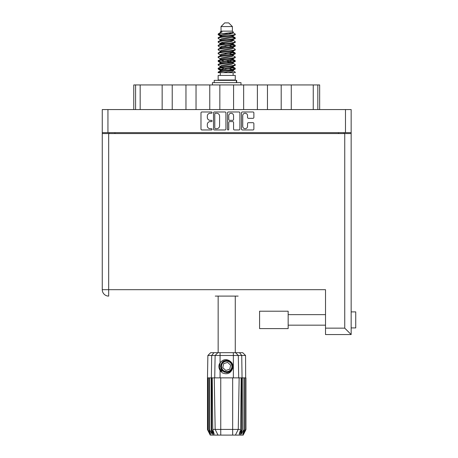 <?xml version="1.0" encoding="UTF-8"?>
<svg xmlns="http://www.w3.org/2000/svg" width="458" height="458" viewBox="0 0 458 458"><rect width="100%" height="100%" fill="white"/><g stroke="black" fill="none" stroke-linecap="round" stroke-linejoin="round"><path stroke-width="0.69" d="M242.734 126.299A2.405 2.405 0 0 0 245.139 128.698A2.405 2.405 0 0 0 247.543 126.299L247.543 123.58A0.899 0.899 0 0 1 248.442 122.681L252.976 122.681A0.899 0.899 0 0 1 253.875 123.58L253.875 129.059A0.899 0.899 0 0 1 252.976 129.958L242.374 129.958A0.899 0.899 0 0 1 241.475 129.059L241.475 112.88A0.899 0.899 0 0 1 242.374 111.981L252.976 111.981A0.899 0.899 0 0 1 253.875 112.88L253.875 117.42A0.899 0.899 0 0 1 252.976 118.319L248.442 118.319A0.899 0.899 0 0 1 247.543 117.42L247.543 115.645A2.405 2.405 0 0 0 245.139 113.241A2.405 2.405 0 0 0 242.734 115.645L242.734 126.299M228.124 129.958A0.63 0.63 0 0 0 228.754 129.328L228.754 122.498A0.899 0.899 0 0 1 229.653 121.599L232.664 121.599A0.899 0.899 0 0 1 233.563 122.498L233.563 129.059A0.899 0.899 0 0 0 234.462 129.958L239.002 129.958A0.899 0.899 0 0 0 239.9 129.059L239.9 112.88A0.899 0.899 0 0 0 239.002 111.981L228.399 111.981A0.899 0.899 0 0 0 227.5 112.88L227.5 129.328A0.63 0.63 0 0 0 228.124 129.958M225.926 129.059L225.926 112.88A0.899 0.899 0 0 0 225.027 111.981L214.418 111.981A0.899 0.899 0 0 0 213.52 112.88L213.52 129.059A0.899 0.899 0 0 0 214.418 129.958L225.027 129.958A0.899 0.899 0 0 0 225.926 129.059M102.266 109.571L102.266 132.648L102.266 109.571L351.154 109.571L351.154 334.558L325.512 334.558L325.512 289.685L102.266 289.685L102.266 133.564L351.154 133.564M351.154 132.648L102.266 132.648L102.266 133.564M210.193 113.241L211.43 113.241A0.63 0.63 0 0 0 212.06 112.611A0.63 0.63 0 0 0 211.43 111.981L201.881 111.981A0.899 0.899 0 0 0 200.982 112.88L200.982 129.059A0.899 0.899 0 0 0 201.881 129.958L211.43 129.958A0.63 0.63 0 0 0 212.06 129.328A0.63 0.63 0 0 0 211.43 128.698L210.193 128.698A2.874 2.874 0 0 1 207.319 125.824L207.319 124.479A2.874 2.874 0 0 1 210.193 121.599L211.43 121.599A0.63 0.63 0 0 0 212.06 120.969A0.63 0.63 0 0 0 211.43 120.34L210.193 120.34A2.874 2.874 0 0 1 207.319 117.466L207.319 116.114A2.874 2.874 0 0 1 210.193 113.241M109.273 133.564L109.273 132.648M344.147 132.648L344.147 133.564M133.77 109.571L133.77 84.936L140.177 84.936L140.177 109.571M135.597 109.571L135.597 84.936M162.155 109.571L162.155 84.936L140.177 84.936M172.225 109.571L172.225 84.936L162.155 84.936M185.965 109.571L185.965 84.936L172.225 84.936M196.035 109.571L196.035 84.936L185.965 84.936M209.77 109.571L209.77 84.936L196.035 84.936M219.846 109.571L219.846 84.936L209.77 84.936M233.58 109.571L233.58 84.936L219.846 84.936M243.65 109.571L243.65 84.936L233.58 84.936M257.385 109.571L257.385 84.936L243.65 84.936M267.461 109.571L267.461 84.936L257.385 84.936M281.195 109.571L281.195 84.936L267.461 84.936M291.265 109.571L291.265 84.936L281.195 84.936M313.243 109.571L313.243 84.936L291.265 84.936M313.243 84.936L317.823 84.936L317.823 109.571M319.655 109.571L319.655 84.936L319.655 109.571M317.823 84.936L319.655 84.936M215.409 113.241A0.63 0.63 0 0 0 214.779 113.87L214.779 128.074A0.63 0.63 0 0 0 215.409 128.698L216.714 128.698A2.874 2.874 0 0 0 219.588 125.824L219.588 116.114A2.874 2.874 0 0 0 216.714 113.241L215.409 113.241M233.563 115.691A2.405 2.405 0 0 0 231.158 113.286A2.405 2.405 0 0 0 228.754 115.691L228.754 119.441A0.899 0.899 0 0 0 229.653 120.34L232.664 120.34A0.899 0.899 0 0 0 233.563 119.441L233.563 115.691M351.154 311.892L355.734 311.892L355.734 327.917L351.154 327.917L355.734 327.917M351.154 315.797L351.154 324.018M238.154 296.097L215.266 296.097M325.512 334.558L351.154 334.558L344.742 328.146L344.742 133.564M102.266 289.685A6.412 6.412 0 0 0 108.678 296.097A6.412 6.412 0 0 1 102.266 289.685A6.412 6.412 0 0 0 108.678 296.097L108.678 133.564M265.079 328.604L259.583 328.604L259.583 311.205L288.156 311.205L288.156 328.604L259.583 328.604M218.151 296.097L218.151 352.689M235.275 296.097L235.275 352.689M221.031 26.564L232.389 26.564L228.725 22.9L224.695 22.9L221.031 26.564L221.031 31.144L220.212 32.112M232.389 26.564L232.389 31.144L221.031 31.144M231.364 67.217L235.275 68.425C235.801 69.696 217.619 70.967 218.151 72.238L218.151 72.667C218.077 71.408 235.813 70.16 235.275 68.9L232.882 70.48L233.019 69.799M233.208 66.278L233.208 67.234L231.966 67.996L221.454 70.286L218.151 72.238M235.275 68.425L235.275 68.9M218.163 34.024L218.151 34.562L218.97 34.024L218.163 34.024L219.027 33.417L222.05 31.963L220.212 31.963L220.212 32.896M233.019 37.001L235.275 37.9C235.801 39.176 217.619 40.447 218.151 41.718L218.151 42.193C217.619 40.922 235.801 39.651 235.275 38.38L231.966 40.333L221.454 42.623L220.212 43.384L220.212 44.34L221.454 43.579L231.966 41.289L233.208 40.527L232.882 40.138L235.017 41.42L235.275 42.193C235.801 43.464 217.619 44.741 218.151 46.012L218.403 45.239L220.538 43.957M235.017 37.608L232.882 36.325L233.208 36.709L231.966 37.47L221.454 39.76L218.151 41.718M235.275 37.9L235.275 38.38M231.364 44.323L235.275 45.531C235.801 46.802 217.619 48.079 218.151 49.349L218.151 49.825C217.619 48.554 235.801 47.283 235.275 46.012L231.966 47.964L221.454 50.254L220.212 51.015L220.212 51.972L221.454 51.21L231.966 48.92L233.208 48.159L233.208 47.203M235.017 45.239L232.882 43.957L233.208 44.34L231.966 45.102L221.454 47.392L218.151 49.349M235.275 45.531L235.275 46.012M231.364 51.954L235.275 53.162C235.801 54.433 217.619 55.71 218.151 56.981L218.151 57.456C217.619 56.185 235.801 54.914 235.275 53.643L231.966 55.595L221.454 57.885L220.212 58.647L220.401 59.895M233.208 51.015L233.208 51.972L231.966 52.733L221.454 55.023L218.151 56.981M235.275 53.162L235.275 53.643M231.364 59.586L235.275 60.794C235.801 62.065 217.619 63.336 218.151 64.612L218.151 65.088C217.619 63.817 235.801 62.546 235.275 61.269L231.966 63.227L221.454 65.517L220.212 66.278L220.212 67.234M233.208 58.647L233.208 59.603L231.966 60.364L221.454 62.654L218.151 64.612M235.275 60.794L235.275 61.269M218.317 34.327L221.077 35.123M235.103 38.14L232.343 37.344M222.056 35.776L218.151 34.562M221.077 42.749L223.229 43.121M235.103 45.771L230.191 44.609M225.055 43.865L220.401 43.092M220.538 43.773L218.151 42.193M235.103 53.403L230.191 52.241M220.538 51.405L218.151 49.825M235.103 61.034L230.191 59.872M220.538 59.036L218.151 57.456M235.103 68.666L230.191 67.503M220.538 66.668L218.151 65.088M220.304 72.667L220.304 75.415M233.122 72.667L233.122 75.415M235.275 75.415L218.151 75.415L218.151 79.995L235.275 79.995L235.275 75.415M221.397 79.995L221.397 80.362M232.023 79.995L232.023 80.362M218.151 37.9L218.151 38.38C217.619 37.109 235.801 35.833 235.275 34.562L235.275 34.087C235.801 35.358 217.619 36.629 218.151 37.9L221.454 35.947L231.966 33.657L233.208 32.896L232.716 32.415M220.212 40.527L220.212 39.571L221.454 38.81L231.966 36.52L235.275 34.562M218.151 45.531C217.619 44.26 235.801 42.989 235.275 41.718M220.212 48.159L220.212 47.203L221.454 46.441L231.966 44.151L235.275 42.193M218.151 53.162L218.151 53.643C217.619 52.367 235.801 51.096 235.275 49.825L235.275 49.349C235.801 50.62 217.619 51.891 218.151 53.162L220.538 51.582M220.212 55.784L220.212 54.834L221.454 54.073L231.966 51.783L235.275 49.825M218.151 60.794L218.151 61.269C217.619 59.998 235.801 58.727 235.275 57.456L235.275 56.981C235.801 58.252 217.619 59.523 218.151 60.794L221.454 58.842L231.966 56.552L233.208 55.784L233.208 54.834M220.212 63.416L220.212 62.465L221.454 61.698L231.966 59.414L235.275 57.456M218.151 68.425L218.151 68.9C217.619 67.629 235.801 66.358 235.275 65.088L235.275 64.612C235.801 65.883 217.619 67.154 218.151 68.425L221.454 66.467L231.966 64.183L233.208 63.416L233.208 62.465M220.212 71.047L220.212 70.097L221.454 69.33L231.966 67.04L235.275 65.088M235.275 34.087L232.882 32.507M232.343 41.163L230.191 40.791M220.538 39.96L218.151 38.38M235.275 49.349L232.882 47.769M222.056 47.22L220.401 46.911M220.538 47.586L218.151 46.012M235.275 56.981L232.882 55.401M220.538 55.218L218.151 53.643M235.275 64.612L232.882 63.032M221.077 61.83L218.317 61.034M220.401 62.173L218.151 61.269M235.275 72.238L235.275 72.667L234.748 72.667L235.275 72.238L235.017 71.946L232.882 70.664M223.229 69.828L218.317 68.666M222.056 70.114L218.151 68.9M232.389 31.144L233.208 31.963L232.882 32.329L221.454 34.991L220.212 35.758L220.538 36.142L218.403 34.86M233.208 32.896L233.208 31.963C234.13 32.753 222.182 33.423 218.97 34.024M218.157 72.667L234.748 72.667M233.174 32.77L232.567 32.489M229.097 33.394L231.885 33.68M223.321 72.667L232.882 70.48M232.343 69.461L229.206 68.666M232.343 61.83L226.71 60.553M232.343 54.199L229.206 53.403M232.343 46.567L229.206 45.771M222.056 44.323L220.704 43.865M222.056 36.692L220.538 36.142M228.227 72.667L231.966 71.809L233.208 71.047L233.208 70.097M226.71 69.141L221.077 67.87M230.191 62.196L226.71 61.509M224.214 61.034L221.077 60.238M226.71 53.878L224.214 53.403M220.401 52.264L220.212 51.972M226.71 46.247L224.214 45.771M220.401 44.632L220.212 44.34M220.401 37.001L220.538 36.325M235.017 60.502L232.716 59.128M232.882 36.325L231.364 35.776M219.027 33.417L222.05 31.963M233.208 44.34L233.019 43.092M233.208 36.709L233.019 35.461M220.069 352.689L220.069 355.482L207.875 355.482L210.669 352.689L242.751 352.689L245.551 355.482L220.069 355.482L220.069 362.873C223.075 359.141 226.504 358.643 230.368 361.385C232.687 363.309 233.414 365.713 232.544 368.593C231.445 371.163 229.498 372.514 226.71 372.652L222.307 370.825L220.481 366.423L222.307 362.02L224.128 360.755M219.342 368.908L219.68 369.749M211.67 377.867L220.756 377.867L220.756 429.409L240.633 429.409L241.189 377.867L239.156 377.867L238.257 429.409L235.412 435.1L210.228 435.1L207.48 429.604L209.873 434.184L207.84 429.604L210.657 434.184L209.077 429.604L209.461 429.604L212.203 434.184L211.127 429.604L211.67 429.604L211.67 377.867L211.127 377.867L211.127 429.604M232.664 435.1L232.664 377.867L220.756 377.867M232.664 377.867L239.156 377.867M241.189 377.867L242.293 377.867L242.293 429.604L239.86 435.1L235.412 435.1L237.021 431.883M243.959 377.867L243.959 429.604L244.349 429.604L244.349 377.867L242.293 377.867M243.959 429.604L241.223 434.184L242.293 429.604M245.551 355.482L245.94 429.604L243.553 434.184L245.585 429.604L245.585 377.867L245.935 377.867L245.94 429.604L243.192 435.1L239.86 435.1M245.585 377.867L245.585 429.604M245.385 429.604L242.763 434.184L244.349 429.604M211.127 377.867L209.461 377.867L209.461 429.604M209.461 377.867L209.077 377.867L209.077 429.604M209.077 377.867L208.035 377.867L208.035 429.604M208.035 377.867L207.84 429.604M207.875 355.482L207.48 377.867L207.485 429.604L207.48 377.867L207.84 377.867M244.349 377.867L245.385 377.867M232.544 368.593C230.66 373.35 227.3 374.799 222.462 372.938L220.069 370.47L221.111 371.822M220.069 362.873L219.233 364.287C218.649 366.469 218.93 368.53 220.069 370.47L220.069 377.867M212.231 377.867L212.787 429.409L215.163 429.409L214.264 377.867M241.75 377.867L241.75 429.604L242.047 429.604L242.047 377.867L241.738 355.482L239.505 352.689M215.163 429.409L218.014 435.1L215.163 429.409L220.756 429.409L220.756 435.1M212.787 429.409L214.218 434.184L211.67 429.604M241.75 429.604L239.202 434.184L240.633 429.409M218.953 365.902L219.004 367.448M219.01 367.493L220.063 370.459M214.212 82.652L214.212 80.362L236.671 80.362L236.671 82.652M240.994 84.936L240.994 82.652L212.426 82.652L212.426 84.936M220.951 371.243A7.511 7.511 0 0 1 219.233 365.759L220.218 362.656L219.273 367.442L221.615 371.936L219.273 367.442L220.218 362.656M230.254 362.593A5.221 5.221 0 0 0 222.88 362.879A5.221 5.221 0 0 0 223.166 370.253A5.221 5.221 0 0 0 230.54 369.967A5.221 5.221 0 0 0 230.254 362.593M229.074 360.412L223.899 360.881L220.893 365.118C220.475 367.327 221.065 369.222 222.662 370.797L225.405 372.24L223.928 371.993M220.796 367.133L220.899 365.112C223.023 360.343 226.309 359.318 230.758 362.049C234.691 365.312 232.051 372.451 226.945 372.377C223.309 372.165 221.248 370.259 220.756 366.658C220.281 361.568 227.197 358.379 230.758 362.049C233.174 364.763 233.282 367.574 231.084 370.47C227.821 374.404 220.682 371.764 220.756 366.658C220.968 363.022 222.874 360.961 226.481 360.469C231.565 359.994 234.754 366.91 231.084 370.47C228.37 372.886 225.559 372.995 222.662 370.797C218.729 367.534 221.369 360.394 226.481 360.469C231.565 359.994 234.754 366.91 231.084 370.47C228.37 372.886 225.559 372.995 222.662 370.797C218.729 367.534 221.369 360.394 226.481 360.469C230.111 360.681 232.172 362.587 232.664 366.188C232.452 369.824 230.546 371.885 226.945 372.377C221.884 372.846 218.684 365.999 222.296 362.421L220.756 366.658L222.662 370.797L226.945 372.377L231.084 370.47M223.825 371.638L222.662 370.797L226.945 372.377L231.084 370.47L232.664 366.188L230.758 362.049L232.664 366.188L231.084 370.47L226.945 372.377L222.662 370.797L220.756 366.658L222.662 370.797L223.888 371.673M222.279 371.215C220.401 369.887 219.388 368.066 219.233 365.759M229.744 369.228L230.655 365.198L227.626 362.392L223.681 363.618L222.765 367.648L225.8 370.453L229.744 369.228M223.91 371.684L222.662 370.797L220.756 366.658L222.662 370.797L223.91 371.684L222.662 370.797L220.756 366.658L222.662 370.797L223.91 371.684M107.945 109.571L107.945 132.648M345.475 132.648L345.475 109.571M114.952 132.648L114.952 133.564M338.473 133.564L338.473 132.648M325.512 328.146L344.742 328.146M213.565 435.1L211.373 429.604L211.373 377.867L211.688 355.482L213.915 352.689M233.351 377.867L233.351 352.689M214.728 377.867L215.111 355.482L217.825 352.689M235.595 352.689L238.309 355.482L238.692 377.867M236.362 82.652L236.362 80.362M288.156 325.169L325.512 325.169L288.156 325.169M288.156 314.64L325.512 314.64M233.208 40.527L233.208 39.571M220.212 36.709L220.212 35.758M235.017 68.127L232.882 66.845M235.017 52.87L232.882 51.582M220.538 70.48L218.403 69.198M220.538 62.849L218.403 61.567"/></g></svg>
